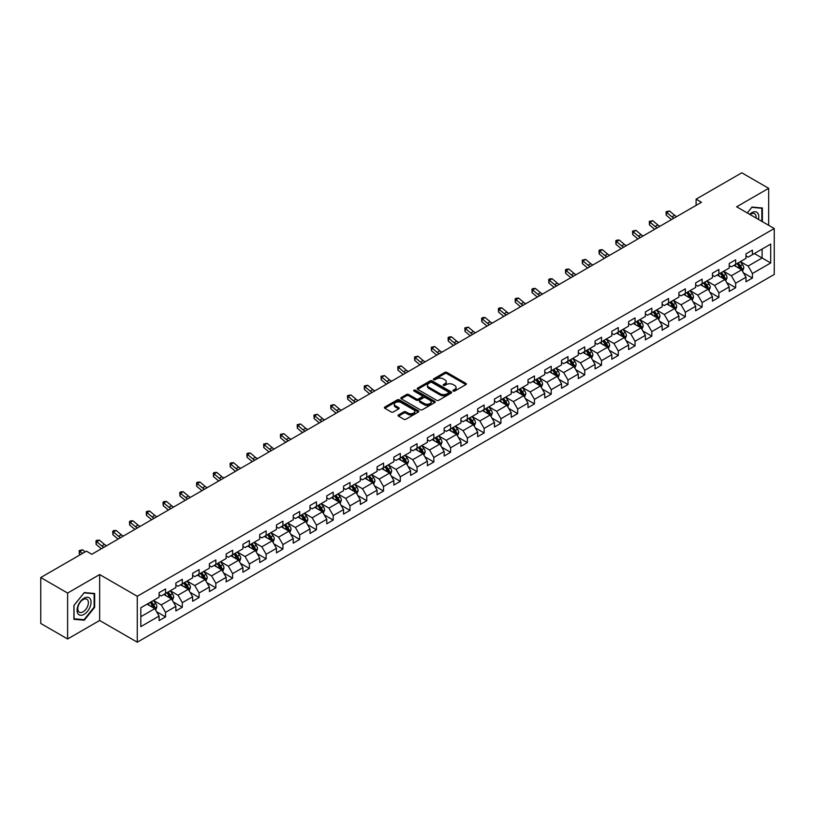 <?xml version="1.0" encoding="UTF-8"?>
<svg xmlns="http://www.w3.org/2000/svg" width="815" height="815" viewBox="0 0 815 815"><rect width="100%" height="100%" fill="white"/><g stroke="black" fill="none" stroke-linecap="round" stroke-linejoin="round"><path stroke-width="1.22" d="M453.211 391.068A1.049 0.601 0 0 0 454.689 391.068L465.905 384.599A1.487 0.866 0 0 0 466.333 383.987A1.487 0.866 0 0 0 465.905 383.386L446.905 372.414A1.487 0.866 0 0 0 444.796 372.414L433.59 378.894A1.049 0.601 0 0 0 435.067 379.739L436.514 378.904A4.778 2.761 0 0 1 443.268 378.904L444.847 379.821A4.778 2.761 0 0 1 446.253 381.766A4.778 2.761 0 0 1 444.847 383.712L443.401 384.558A1.049 0.601 0 0 0 444.878 385.403L446.325 384.568A4.778 2.761 0 0 1 453.079 384.568L454.668 385.485A4.778 2.761 0 0 1 456.064 387.431A4.778 2.761 0 0 1 454.668 389.387L453.211 390.222A1.049 0.601 0 0 0 453.211 391.068L453.211 390.222M398.484 414.937A1.487 0.866 0 0 0 398.046 415.548A1.487 0.866 0 0 0 398.484 416.149L403.812 419.226A1.487 0.866 0 0 0 405.921 419.226L418.37 412.044A1.487 0.866 0 0 0 418.808 411.432A1.487 0.866 0 0 0 418.37 410.821L399.381 399.859A1.487 0.866 0 0 0 397.272 399.859L384.823 407.052A1.487 0.866 0 0 0 384.385 407.653A1.487 0.866 0 0 0 384.823 408.264L391.251 411.983A1.487 0.866 0 0 0 393.36 411.983L398.688 408.906A1.487 0.866 0 0 0 399.126 408.295A1.487 0.866 0 0 0 398.688 407.683L395.499 405.839A3.994 2.302 0 0 1 394.328 404.22A3.994 2.302 0 0 1 396.793 402.09A3.994 2.302 0 0 1 401.143 402.59L413.643 409.802A3.994 2.302 0 0 1 414.815 411.432A3.994 2.302 0 0 1 412.349 413.562A3.994 2.302 0 0 1 407.999 413.062L405.921 411.86A1.487 0.866 0 0 0 403.812 411.86L398.484 414.937L398.484 416.149L403.812 413.103L403.812 411.86M99.654 574.555L67.625 593.055L40.75 577.54L40.75 623.465L67.625 638.98L99.654 620.48L137.277 642.2L137.277 596.274L99.654 574.555L99.654 620.48M768.657 225.297L768.657 188.316L736.628 206.806L774.25 228.526L137.277 596.274M768.657 188.316L741.793 172.8L696.102 199.176L696.102 205.38M40.75 577.54L86.431 551.164L91.81 554.271L701.481 202.273L696.102 199.176M436.626 400.287A1.487 0.866 0 0 0 438.735 400.287L451.184 393.095A1.487 0.866 0 0 0 451.622 392.484A1.487 0.866 0 0 0 451.184 391.883L432.195 380.911A1.487 0.866 0 0 0 430.076 380.911L417.626 388.103A1.487 0.866 0 0 0 417.199 388.714A1.487 0.866 0 0 0 417.626 389.326L436.626 400.287M414.407 391.302A1.049 0.601 0 0 1 415.467 391.445L434.752 402.579L422.323 409.762A1.487 0.866 0 0 1 420.214 409.762L401.224 398.79L406.553 395.744L406.553 394.501L401.224 397.577A1.487 0.866 0 0 0 400.786 398.189A1.487 0.866 0 0 0 401.224 398.79L401.224 397.577M406.553 395.744A1.487 0.866 0 0 1 408.661 395.744L408.661 394.501A1.487 0.866 0 0 0 406.553 394.501M408.661 394.501L416.363 398.943A1.487 0.866 0 0 0 418.472 398.943L422.007 396.905A1.487 0.866 0 0 0 422.445 396.294A1.487 0.866 0 0 0 422.007 395.683L413.989 391.057A1.049 0.601 0 0 1 415.467 390.202L434.772 401.347A1.487 0.866 0 0 1 435.21 401.958A1.487 0.866 0 0 1 434.772 402.569L434.772 401.347M137.277 642.2L774.25 274.451L774.25 228.526M156.572 611.698L165.547 616.884L165.547 612.35L175.867 606.391L175.867 610.924L182.316 607.206L182.316 602.672L192.635 596.712L192.635 601.246L199.084 597.517L199.084 592.994L209.404 587.034L209.404 591.568L215.853 587.839L215.853 583.306L226.163 577.356L226.163 581.879L232.621 578.161L232.621 573.628L242.931 567.668L242.931 572.201L249.38 568.483L249.38 563.949L259.7 557.99L259.7 562.523L266.148 558.795L266.148 554.271L276.468 548.312L276.468 552.835L282.917 549.116L282.917 544.583L293.237 538.623L293.237 543.157L299.686 539.438L299.686 534.905L310.006 528.945L310.006 533.479L316.454 529.75L316.454 525.227L326.774 519.267L326.774 523.8L333.223 520.072L333.223 515.538L343.543 509.589L343.543 514.112L349.992 510.394L349.992 505.86L360.312 499.901L360.312 504.434L366.76 500.716L366.76 496.182L377.08 490.223L377.08 494.756L383.529 491.027L383.529 486.504L393.849 480.544L393.849 485.068L400.297 481.349L400.297 476.816L410.617 470.856L410.617 475.389L417.066 471.671L417.066 467.138L427.386 461.178L427.386 465.711L433.835 461.983L433.835 457.46L444.155 451.5L444.155 456.033L450.603 452.305L450.603 447.771L460.923 441.822L460.923 446.345L467.372 442.627L467.372 438.093L477.692 432.133L477.692 436.667L484.141 432.948L484.141 428.415L494.461 422.455L494.461 426.989L500.909 423.26L500.909 418.737L511.229 412.777L511.229 417.3L517.678 413.582L517.678 409.048L527.998 403.099L527.998 407.622L534.446 403.904L534.446 399.37L544.766 393.411L544.766 397.944L551.215 394.216L551.215 389.692L561.535 383.733L561.535 388.266L567.984 384.537L567.984 380.004L578.304 374.054L578.304 378.578L584.752 374.859L584.752 370.326L595.062 364.366L595.062 368.9L601.521 365.181L601.521 360.648L611.831 354.688L611.831 359.221L618.29 355.493L618.29 350.97L628.599 345.01L628.599 349.543L635.048 345.815L635.048 341.281L645.368 335.332L645.368 339.855L651.817 336.137L651.817 331.603L662.137 325.643L662.137 330.177L668.585 326.448L668.585 321.925L678.905 315.965L678.905 320.499L685.354 316.77L685.354 312.237L695.674 306.287L695.674 310.81L702.123 307.092L702.123 302.559L712.442 296.599L712.442 301.132L718.891 297.414L718.891 292.88L729.211 286.921L729.211 291.454L735.66 287.726L735.66 283.202L745.98 277.243L745.98 281.776L752.428 278.047L752.428 273.514L770.705 262.97L770.705 244.103L762.107 249.064L762.107 257.998L770.705 262.97M165.547 616.884L159.098 620.602L159.098 616.079L140.822 626.623L140.822 607.756L159.098 597.212L159.098 592.678L165.547 588.96L165.547 593.483L175.867 587.534L175.867 583L182.316 579.271L182.316 583.805L192.635 577.845L192.635 573.322L199.084 569.593L199.084 574.127L209.404 568.167L209.404 563.634L215.853 559.915L215.853 564.449L226.163 558.489L226.163 553.956L232.621 550.237L232.621 554.76L242.931 548.801L242.931 544.277L249.38 540.549L249.38 545.082L259.7 539.123L259.7 534.589L266.148 530.871L266.148 535.404L276.468 529.444L276.468 524.911L282.917 521.192L282.917 525.716L293.237 519.766L293.237 515.233L299.686 511.504L299.686 516.038L310.006 510.078L310.006 505.555L316.454 501.826L316.454 506.36L326.774 500.4L326.774 495.866L333.223 492.148L333.223 496.681L343.543 490.722L343.543 486.188L349.992 482.47L349.992 486.993L360.312 481.033L360.312 476.51L366.76 472.781L366.76 477.315L377.08 471.355L377.08 466.832L383.529 463.103L383.529 467.637L393.849 461.677L393.849 457.144L400.297 453.425L400.297 457.949L410.617 451.999L410.617 447.466L417.066 443.737L417.066 448.27L427.386 442.311L427.386 437.787L433.835 434.059L433.835 438.592L444.155 432.633L444.155 428.099L450.603 424.381L450.603 428.914L460.923 422.954L460.923 418.421L467.372 414.703L467.372 419.226L477.692 413.276L477.692 408.743L484.141 405.014L484.141 409.548L494.461 403.588L494.461 399.065L500.909 395.336L500.909 399.87L511.229 393.91L511.229 389.376L517.678 385.658L517.678 390.181L527.998 384.232L527.998 379.698L534.446 375.97L534.446 380.503L544.766 374.543L544.766 370.02L551.215 366.292L551.215 370.825L561.535 364.865L561.535 360.332L567.984 356.613L567.984 361.147L578.304 355.187L578.304 350.654L584.752 346.935L584.752 351.459L595.062 345.509L595.062 340.976L601.521 337.247L601.521 341.78L611.831 335.821L611.831 331.298L618.29 327.569L618.29 332.102L628.599 326.143L628.599 321.609L635.048 317.891L635.048 322.414L645.368 316.464L645.368 311.931L651.817 308.202L651.817 312.736L662.137 306.776L662.137 302.253L668.585 298.524L668.585 303.058L678.905 297.098L678.905 292.565L685.354 288.846L685.354 293.38L695.674 287.42L695.674 282.887L702.123 279.168L702.123 283.691L712.442 277.742L712.442 273.208L718.891 269.48L718.891 274.013L729.211 268.054L729.211 263.53L735.66 259.802L735.66 264.335L745.98 258.375L745.98 253.842L752.428 250.124L752.428 254.647L770.705 244.103M163.825 594.481L171.568 598.943L161.248 604.903L153.505 600.441M159.098 594.726L161.248 595.969L165.547 593.483M161.248 604.903L165.547 612.35M171.568 598.943L175.867 606.391M180.594 584.803L188.336 589.265L178.016 595.225L170.274 590.753M175.867 585.048L178.016 586.291L182.316 583.805M178.016 595.225L182.316 602.672M188.336 589.265L192.635 596.712M197.362 575.115L205.095 579.587L194.785 585.547L187.042 581.075M192.635 575.37L194.785 576.613L199.084 574.127M194.785 585.547L199.084 592.994M205.095 579.587L209.404 587.034M214.131 565.437L221.863 569.909L211.554 575.859L203.811 571.397M209.404 565.681L211.554 566.924L215.853 564.449M211.554 575.859L215.853 583.306M221.863 569.909L226.163 577.356M230.9 555.759L238.632 560.221L228.312 566.181L220.58 561.718M226.163 556.003L228.312 557.246L232.621 554.76M228.312 566.181L232.621 573.628M238.632 560.221L242.931 567.668M247.668 546.07L255.401 550.543L245.081 556.502L237.348 552.03M242.931 546.325L245.081 547.568L249.38 545.082M245.081 556.502L249.38 563.949M255.401 550.543L259.7 557.99M264.437 536.392L272.169 540.865L261.849 546.824L254.117 542.352M259.7 536.647L261.849 537.88L266.148 535.404M261.849 546.824L266.148 554.271M272.169 540.865L276.468 548.312M281.206 526.714L288.938 531.176L278.618 537.136L270.886 532.674M276.468 526.959L278.618 528.202L282.917 525.716M278.618 537.136L282.917 544.583M288.938 531.176L293.237 538.623M297.974 517.036L305.707 521.498L295.387 527.458L287.654 522.986M293.237 517.28L295.387 518.523L299.686 516.038M295.387 527.458L299.686 534.905M305.707 521.498L310.006 528.945M314.733 507.348L322.475 511.82L312.155 517.78L304.423 513.307M310.006 507.602L312.155 508.845L316.454 506.36M312.155 517.78L316.454 525.227M322.475 511.82L326.774 519.267M331.501 497.67L339.244 502.142L328.924 508.091L321.191 503.629M326.774 497.914L328.924 499.157L333.223 496.681M328.924 508.091L333.223 515.538M339.244 502.142L343.543 509.589M348.27 487.991L356.012 492.454L345.692 498.413L337.95 493.951M343.543 488.236L345.692 489.479L349.992 486.993M345.692 498.413L349.992 505.86M356.012 492.454L360.312 499.901M365.038 478.303L372.781 482.775L362.461 488.735L354.719 484.263M360.312 478.558L362.461 479.801L366.76 477.315M362.461 488.735L366.76 496.182M372.781 482.775L377.08 490.223M381.807 468.625L389.55 473.097L379.23 479.057L371.487 474.585M377.08 468.88L379.23 470.112L383.529 467.637M379.23 479.057L383.529 486.504M389.55 473.097L393.849 480.544M398.576 458.947L406.318 463.419L395.998 469.369L388.256 464.907M393.849 459.191L395.998 460.434L400.297 457.949M395.998 469.369L400.297 476.816M406.318 463.419L410.617 470.856M415.344 449.269L423.087 453.731L412.767 459.691L405.024 455.218M410.617 449.513L412.767 450.756L417.066 448.27M412.767 459.691L417.066 467.138M423.087 453.731L427.386 461.178M432.113 439.58L439.856 444.053L429.536 450.012L421.793 445.54M427.386 439.835L429.536 441.078L433.835 438.592M429.536 450.012L433.835 457.46M439.856 444.053L444.155 451.5M448.882 429.902L456.624 434.375L446.304 440.324L438.562 435.862M444.155 430.147L446.304 431.39L450.603 428.914M446.304 440.324L450.603 447.771M456.624 434.375L460.923 441.822M465.65 420.224L473.393 424.686L463.073 430.646L455.33 426.184M460.923 420.469L463.073 421.712L467.372 419.226M463.073 430.646L467.372 438.093M473.393 424.686L477.692 432.133M482.419 410.536L490.161 415.008L479.841 420.968L472.099 416.496M477.692 410.791L479.841 412.033L484.141 409.548M479.841 420.968L484.141 428.415M490.161 415.008L494.461 422.455M499.188 400.858L506.93 405.33L496.61 411.29L488.868 406.817M494.461 401.112L496.61 402.345L500.909 399.87M496.61 411.29L500.909 418.737M506.93 405.33L511.229 412.777M515.956 391.18L523.699 395.652L513.379 401.601L505.636 397.139M511.229 391.424L513.379 392.667L517.678 390.181M513.379 401.601L517.678 409.048M523.699 395.652L527.998 403.099M532.725 381.502L540.467 385.964L530.147 391.923L522.405 387.451M527.998 381.746L530.147 382.989L534.446 380.503M530.147 391.923L534.446 399.37M540.467 385.964L544.766 393.411M549.493 371.813L557.236 376.286L546.916 382.245L539.173 377.773M544.766 372.068L546.916 373.311L551.215 370.825M546.916 382.245L551.215 389.692M557.236 376.286L561.535 383.733M566.262 362.135L573.994 366.607L563.685 372.557L555.942 368.095M561.535 362.38L563.685 363.622L567.984 361.147M563.685 372.557L567.984 380.004M573.994 366.607L578.304 374.054M583.031 352.457L590.763 356.919L580.453 362.879L572.711 358.417M578.304 352.701L580.453 353.944L584.752 351.459M580.453 362.879L584.752 370.326M590.763 356.919L595.062 364.366M599.799 342.769L607.532 347.241L597.222 353.201L589.479 348.728M595.062 343.023L597.222 344.266L601.521 341.78M597.222 353.201L601.521 360.648M607.532 347.241L611.831 354.688M616.568 333.091L624.3 337.563L613.98 343.522L606.248 339.05M611.831 333.345L613.98 334.578L618.29 332.102M613.98 343.522L618.29 350.97M624.3 337.563L628.599 345.01M633.337 323.412L641.069 327.885L630.749 333.834L623.017 329.372M628.599 323.657L630.749 324.9L635.048 322.414M630.749 333.834L635.048 341.281M641.069 327.885L645.368 335.332M650.105 313.734L657.837 318.196L647.518 324.156L639.785 319.684M645.368 313.979L647.518 315.222L651.817 312.736M647.518 324.156L651.817 331.603M657.837 318.196L662.137 325.643M666.874 304.046L674.606 308.518L664.286 314.478L656.554 310.006M662.137 304.301L664.286 305.544L668.585 303.058M664.286 314.478L668.585 321.925M674.606 308.518L678.905 315.965M683.632 294.368L691.375 298.84L681.055 304.79L673.322 300.328M678.905 294.612L681.055 295.855L685.354 293.38M681.055 304.79L685.354 312.237M691.375 298.84L695.674 306.287M700.401 284.69L708.143 289.152L697.823 295.112L690.091 290.649M695.674 284.934L697.823 286.177L702.123 283.691M697.823 295.112L702.123 302.559M708.143 289.152L712.442 296.599M717.169 275.012L724.912 279.474L714.592 285.433L706.86 280.961M712.442 275.256L714.592 276.499L718.891 274.013M714.592 285.433L718.891 292.88M724.912 279.474L729.211 286.921M733.938 265.323L741.681 269.796L731.361 275.755L723.618 271.283M729.211 265.578L731.361 266.811L735.66 264.335M731.361 275.755L735.66 283.202M741.681 269.796L745.98 277.243M754.364 253.536L762.107 257.998L748.129 266.067L740.387 261.605M745.98 255.89L748.129 257.132L752.428 254.647M748.129 266.067L752.428 273.514M67.625 593.055L67.625 638.98M140.822 616.7L154.799 608.632L147.057 604.159M154.799 608.632L159.098 616.079M743.453 272.862L752.428 278.047M726.685 282.55L735.66 287.726M709.916 292.228L718.891 297.414M693.147 301.907L702.123 307.092M676.379 311.595L685.354 316.77M659.61 321.273L668.585 326.448M642.841 330.951L651.817 336.137M626.073 340.629L635.048 345.815M609.314 350.318L618.29 355.493M592.546 359.996L601.521 365.181M575.777 369.674L584.752 374.859M559.009 379.362L567.984 384.537M542.24 389.04L551.215 394.216M525.471 398.718L534.446 403.904M508.703 408.397L517.678 413.582M491.934 418.085L500.909 423.26M475.165 427.763L484.141 432.948M458.397 437.441L467.372 442.627M441.628 447.119L450.603 452.305M424.86 456.808L433.835 461.983M408.091 466.486L417.066 471.671M391.322 476.164L400.297 481.349M374.554 485.852L383.529 491.027M357.785 495.53L366.76 500.716M341.016 505.208L349.992 510.394M324.248 514.886L333.223 520.072M307.479 524.575L316.454 529.75M290.711 534.253L299.686 539.438M273.942 543.931L282.917 549.116M257.173 553.619L266.148 558.795M240.405 563.297L249.38 568.483M223.646 572.976L232.621 578.161M206.878 582.654L215.853 587.839M190.109 592.342L199.084 597.517M173.34 602.02L182.316 607.206M762.371 221.67L762.371 207.988L752 207.061L747.274 212.949M73.91 619.298L84.281 620.225L94.652 607.318L94.652 593.493L84.281 592.566L73.91 605.474L73.91 619.298M94.122 607.012L94.652 607.318M83.191 619.594L84.281 620.225M453.629 391.22L454.668 390.619A4.778 2.761 0 0 0 456.064 388.673L456.064 387.431M446.253 381.766L446.253 383.009A4.778 2.761 0 0 1 444.847 384.955L443.818 385.556M465.885 384.609L446.905 373.657A1.487 0.866 0 0 0 444.796 373.657L434.008 379.892M451.164 393.105L432.195 382.154A1.487 0.866 0 0 0 430.076 382.154L417.647 389.336L417.626 388.103M448.545 392.912A1.049 0.601 0 0 0 448.545 392.066L431.879 382.439A1.049 0.601 0 0 0 430.402 382.439L428.863 383.325A4.778 2.761 0 0 0 427.468 385.271A4.778 2.761 0 0 0 428.863 387.217L440.263 393.798A4.778 2.761 0 0 0 447.017 393.798L448.545 392.912L448.545 394.154A1.049 0.601 0 0 0 448.851 393.727L448.851 392.484M427.468 385.271L427.468 386.514A4.778 2.761 0 0 0 428.863 388.46L428.863 387.217M448.545 394.154L447.017 395.041A4.778 2.761 0 0 1 440.263 395.041L428.863 388.46M408.661 395.744L416.363 400.185A1.487 0.866 0 0 0 418.472 400.185L422.007 398.148A1.487 0.866 0 0 0 422.445 397.537L422.445 396.294M424.36 403.557A3.994 2.302 0 0 0 428.71 404.057A3.994 2.302 0 0 0 431.166 401.927A3.994 2.302 0 0 0 430.004 400.297L425.593 397.761A1.487 0.866 0 0 0 423.484 397.761L419.949 399.798A1.487 0.866 0 0 0 419.511 400.41A1.487 0.866 0 0 0 419.949 401.021L424.36 403.557L424.36 404.8A3.994 2.302 0 0 0 428.71 405.299A3.994 2.302 0 0 0 431.166 403.17L431.166 401.927M419.511 400.41L419.511 401.652A1.487 0.866 0 0 0 419.949 402.253L419.949 401.021M424.36 404.8L419.949 402.253M414.815 411.432L414.815 412.675A3.994 2.302 0 0 1 412.349 414.804A3.994 2.302 0 0 1 407.999 414.305L405.921 413.103A1.487 0.866 0 0 0 403.812 413.103M394.328 404.22L394.328 405.452A3.994 2.302 0 0 0 395.499 407.082L395.499 405.839M398.688 407.683L398.688 408.906L395.499 407.082M418.37 410.821L418.37 412.044L399.381 401.102A1.487 0.866 0 0 0 397.272 401.102L384.833 408.274L384.823 407.052M742.526 271.263L743.81 268.043A4.024 2.323 -120 0 0 742.526 264.61L740.305 261.656M736.434 266.77L734.926 264.753M736.974 263.571L739.195 266.536A4.024 2.323 60 0 1 740.346 268.96L741.63 268.216A4.024 2.323 -120 0 0 740.478 265.792L738.258 262.827M737.249 263.418L739.714 266.699A2.048 1.182 60 0 1 740.091 267.32L741.63 268.216M674.036 218.114A7.6 4.391 60 0 1 671.937 216.841L666.823 212.532L666.222 215.211L671.346 219.52A11.4 6.581 -120 0 0 671.458 219.612M676.725 216.566A7.6 4.391 60 0 1 674.626 215.292L669.502 210.983L666.823 212.532L666.079 211.727L669.502 210.983M666.222 215.211L666.079 211.727M761.169 207.886L761.831 208.263L761.831 221.354M747.294 212.959L751.787 207.367L761.831 208.263M758.439 219.398A9.882 5.705 120 0 0 756.727 212.216A9.882 5.705 120 0 0 749.647 214.325M756.045 218.013A7.478 4.32 120 0 0 754.547 213.724A7.478 4.32 120 0 0 750.075 214.569M84.067 614.337A9.882 5.705 120 0 0 91.056 602.234A9.882 5.705 120 0 0 84.067 598.2A9.882 5.705 120 0 0 77.079 610.303A9.882 5.705 120 0 0 84.067 614.337M83.089 611.81A7.478 4.32 120 0 0 87.979 605.219A7.478 4.32 120 0 0 86.828 599.229A7.478 4.32 120 0 0 83.089 599.596A7.478 4.32 120 0 0 78.199 606.187A7.478 4.32 120 0 0 79.35 612.187A7.478 4.32 120 0 0 83.089 611.81M74.022 605.372L84.067 592.872L94.122 593.768L94.122 607.165L84.067 619.675L74.022 618.779L73.992 605.362M93.45 593.381L94.122 593.768M725.758 280.941L727.041 277.721A4.024 2.323 -120 0 0 725.758 274.298L723.537 271.334M719.665 276.448L718.158 274.431M720.205 273.259L722.426 276.214A4.024 2.323 60 0 1 723.577 278.638L724.861 277.895A4.024 2.323 -120 0 0 723.71 275.47L721.499 272.516M720.48 273.096L722.946 276.377A2.048 1.182 60 0 1 723.323 277.008L724.861 277.895M708.989 290.629L710.273 287.41A4.024 2.323 -120 0 0 708.989 283.977L706.768 281.012M702.897 286.126L701.389 284.119M703.437 282.937L705.658 285.902A4.024 2.323 60 0 1 706.809 288.327L708.103 287.573A4.024 2.323 -120 0 0 706.941 285.158L704.731 282.194M703.722 282.774L706.177 286.065A2.048 1.182 60 0 1 706.554 286.686L708.103 287.573M657.267 227.803A7.6 4.391 60 0 1 655.178 226.519L650.054 222.21L649.453 224.899L654.577 229.198A11.4 6.581 -120 0 0 654.69 229.29M659.956 226.244A7.6 4.391 60 0 1 657.858 224.971L652.734 220.661L650.054 222.21L649.311 221.405L652.734 220.661M649.453 224.899L649.311 221.405M640.509 237.481A7.6 4.391 60 0 1 638.41 236.197L633.286 231.898L632.684 234.577L637.809 238.887A11.4 6.581 -120 0 0 637.921 238.968M643.188 235.932A7.6 4.391 60 0 1 641.089 234.649L635.965 230.339L633.286 231.898L632.542 231.093L635.965 230.339M632.684 234.577L632.542 231.093M692.23 300.307L693.504 297.088A4.024 2.323 -120 0 0 692.22 293.655L689.999 290.69M686.128 295.814L684.631 293.797M686.668 292.616L688.889 295.58A4.024 2.323 60 0 1 690.04 298.005L691.334 297.261A4.024 2.323 -120 0 0 690.173 294.836L687.962 291.872M686.953 292.453L689.409 295.743A2.048 1.182 60 0 1 689.785 296.365L691.334 297.261M675.462 309.985L676.735 306.766A4.024 2.323 -120 0 0 675.452 303.333L673.231 300.378M669.37 305.493L667.862 303.475M669.899 302.304L672.12 305.258A4.024 2.323 60 0 1 673.272 307.683L674.565 306.939A4.024 2.323 -120 0 0 673.404 304.515L671.193 301.55M670.185 302.141L672.64 305.421A2.048 1.182 60 0 1 673.017 306.043L674.565 306.939M658.693 319.674L659.967 316.444A4.024 2.323 -120 0 0 658.683 313.021L656.462 310.057M652.601 315.171L651.093 313.164M653.131 311.982L655.352 314.947A4.024 2.323 60 0 1 656.503 317.361L657.797 316.617A4.024 2.323 -120 0 0 656.635 314.193L654.425 311.238M653.416 311.819L655.871 315.099A2.048 1.182 60 0 1 656.248 315.731L657.797 316.617M623.74 247.159A7.6 4.391 60 0 1 621.641 245.886L616.517 241.576L615.916 244.256L621.04 248.565A11.4 6.581 -120 0 0 621.152 248.657M626.419 245.61A7.6 4.391 60 0 1 624.321 244.327L619.206 240.028L616.517 241.576L615.783 240.771L616.853 240.15L619.206 240.028M615.916 244.256L615.783 240.771M606.971 256.837A7.6 4.391 60 0 1 604.873 255.564L599.748 251.254L599.147 253.934L604.272 258.243A11.4 6.581 -120 0 0 604.384 258.335M609.651 255.289A7.6 4.391 60 0 1 607.552 254.015L602.438 249.706L599.748 251.254L599.015 250.45L600.084 249.828L602.438 249.706M599.147 253.934L599.015 250.45M590.203 266.525A7.6 4.391 60 0 1 588.104 265.242L582.98 260.943L582.379 263.622L587.503 267.921A11.4 6.581 -120 0 0 587.615 268.013M592.882 264.967A7.6 4.391 60 0 1 590.783 263.693L585.669 259.384L582.98 260.943L582.246 260.128L585.669 259.384M582.379 263.622L582.246 260.128M641.925 329.352L643.198 326.132A4.024 2.323 -120 0 0 641.914 322.699L639.693 319.735M635.832 324.849L634.325 322.842M636.362 321.66L638.583 324.625A4.024 2.323 60 0 1 639.734 327.049L641.028 326.306A4.024 2.323 -120 0 0 639.877 323.881L637.656 320.916M636.647 321.497L639.103 324.788A2.048 1.182 60 0 1 639.48 325.409L641.028 326.306M573.434 276.204A7.6 4.391 60 0 1 571.335 274.93L566.211 270.621L565.61 273.3L570.734 277.609A11.4 6.581 -120 0 0 570.846 277.701M576.113 274.655A7.6 4.391 60 0 1 574.015 273.371L568.901 269.072L566.211 270.621L565.478 269.816L566.547 269.195L568.901 269.072M565.61 273.3L565.478 269.816M625.156 339.03L626.429 335.811A4.024 2.323 -120 0 0 625.146 332.377L622.925 329.423M619.064 334.537L617.556 332.52M619.594 331.338L621.814 334.303A4.024 2.323 60 0 1 622.966 336.727L624.259 335.984A4.024 2.323 -120 0 0 623.108 333.559L620.887 330.595M619.879 331.185L622.334 334.466A2.048 1.182 60 0 1 622.711 335.087L624.259 335.984M556.665 285.882A7.6 4.391 60 0 1 554.567 284.608L549.442 280.299L548.841 282.978L553.966 287.288A11.4 6.581 -120 0 0 554.078 287.379M559.355 284.333A7.6 4.391 60 0 1 557.256 283.06L552.132 278.75L549.442 280.299L548.709 279.494L549.779 278.873L552.132 278.75M548.841 282.978L548.709 279.494M608.387 348.708L609.661 345.489A4.024 2.323 -120 0 0 608.377 342.066L606.156 339.101M602.295 344.215L600.787 342.198M602.825 341.027L605.046 343.981A4.024 2.323 60 0 1 606.197 346.406L607.491 345.662A4.024 2.323 -120 0 0 606.34 343.237L604.119 340.283M603.11 340.864L605.565 344.144A2.048 1.182 60 0 1 605.942 344.776L607.491 345.662M539.897 295.57A7.6 4.391 60 0 1 537.798 294.286L532.674 289.977L532.073 292.666L537.197 296.966A11.4 6.581 -120 0 0 537.309 297.057M542.586 294.011A7.6 4.391 60 0 1 540.488 292.738L535.363 288.429L532.674 289.977L531.94 289.172L533.01 288.551L535.363 288.429M532.073 292.666L531.94 289.172M591.619 358.396L592.892 355.177A4.024 2.323 -120 0 0 591.609 351.744L589.388 348.779M585.527 353.893L584.019 351.886M586.056 350.705L588.277 353.669A4.024 2.323 60 0 1 589.428 356.094L590.722 355.34A4.024 2.323 -120 0 0 589.571 352.926L587.35 349.961M586.342 350.542L588.797 353.832A2.048 1.182 60 0 1 589.174 354.454L590.722 355.34M523.128 305.248A7.6 4.391 60 0 1 521.029 303.964L515.905 299.665L515.304 302.345L520.428 306.654A11.4 6.581 -120 0 0 520.54 306.735M525.818 303.7A7.6 4.391 60 0 1 523.719 302.416L518.595 298.107L515.905 299.665L515.172 298.861L516.241 298.239L518.595 298.107M515.304 302.345L515.172 298.861M574.85 368.074L576.124 364.855A4.024 2.323 -120 0 0 574.84 361.422L572.619 358.457M568.758 363.582L567.25 361.565M569.288 360.383L571.509 363.347A4.024 2.323 60 0 1 572.66 365.772L573.954 365.028A4.024 2.323 -120 0 0 572.802 362.604L570.582 359.639M569.573 360.22L572.028 363.51A2.048 1.182 60 0 1 572.405 364.132L573.954 365.028M506.36 314.926A7.6 4.391 60 0 1 504.261 313.653L499.137 309.343L498.536 312.023L503.66 316.332A11.4 6.581 -120 0 0 503.772 316.424M509.049 313.378A7.6 4.391 60 0 1 506.95 312.094L501.826 307.795L499.137 309.343L498.403 308.539L499.473 307.917L501.826 307.795M498.536 312.023L498.403 308.539M558.081 377.753L559.355 374.533A4.024 2.323 -120 0 0 558.071 371.1L555.85 368.146M551.989 373.26L550.482 371.243M552.519 370.071L554.74 373.026A4.024 2.323 60 0 1 555.891 375.45L557.185 374.706A4.024 2.323 -120 0 0 556.034 372.282L553.813 369.317M552.804 369.908L555.27 373.189A2.048 1.182 60 0 1 555.636 373.81L557.185 374.706M489.591 324.604A7.6 4.391 60 0 1 487.492 323.331L482.368 319.022L481.767 321.701L486.891 326.01A11.4 6.581 -120 0 0 487.003 326.102M492.28 323.056A7.6 4.391 60 0 1 490.182 321.782L485.057 317.473L482.368 319.022L481.634 318.217L482.704 317.595L485.057 317.473M481.767 321.701L481.634 318.217M541.313 387.441L542.586 384.211A4.024 2.323 -120 0 0 541.303 380.788L539.082 377.824M535.221 382.938L533.713 380.931M535.75 379.749L537.971 382.714A4.024 2.323 60 0 1 539.123 385.128L540.416 384.385A4.024 2.323 -120 0 0 539.265 381.96L537.044 379.006M536.036 379.586L538.501 382.867A2.048 1.182 60 0 1 538.868 383.498L540.416 384.385M472.822 334.293A7.6 4.391 60 0 1 470.724 333.009L465.599 328.71L465.008 331.389L470.123 335.688A11.4 6.581 -120 0 0 470.235 335.78M475.512 332.734A7.6 4.391 60 0 1 473.413 331.461L468.289 327.151L465.599 328.71L464.866 327.895L468.289 327.151M465.008 331.389L464.866 327.895M524.544 397.119L525.818 393.9A4.024 2.323 -120 0 0 524.534 390.466L522.323 387.502M518.452 392.616L516.944 390.609M518.982 389.427L521.203 392.392A4.024 2.323 60 0 1 522.354 394.817L523.648 394.073A4.024 2.323 -120 0 0 522.496 391.648L520.276 388.684M519.267 389.264L521.732 392.555A2.048 1.182 60 0 1 522.099 393.176L523.648 394.073M456.054 343.971A7.6 4.391 60 0 1 453.955 342.697L448.831 338.388L448.24 341.067L453.354 345.377A11.4 6.581 -120 0 0 453.466 345.468M458.743 342.422A7.6 4.391 60 0 1 456.645 341.139L451.52 336.839L448.831 338.388L448.097 337.583L449.167 336.962L451.52 336.839M448.24 341.067L448.097 337.583M507.776 406.797L509.059 403.578A4.024 2.323 -120 0 0 507.765 400.145L505.555 397.19M501.683 402.304L500.176 400.287M502.223 399.106L504.434 402.07A4.024 2.323 60 0 1 505.585 404.495L506.879 403.751A4.024 2.323 -120 0 0 505.728 401.326L503.507 398.362M502.498 398.953L504.964 402.233A2.048 1.182 60 0 1 505.331 402.855L506.879 403.751M439.285 353.649A7.6 4.391 60 0 1 437.186 352.375L432.062 348.066L431.471 350.745L436.585 355.055A11.4 6.581 -120 0 0 436.697 355.146M441.974 352.1A7.6 4.391 60 0 1 439.876 350.827L434.752 346.518L432.062 348.066L431.329 347.261L434.752 346.518M431.471 350.745L431.329 347.261M491.007 416.475L492.291 413.256A4.024 2.323 -120 0 0 490.997 409.833L488.786 406.868M484.915 411.983L483.407 409.965M485.455 408.794L487.665 411.748A4.024 2.323 60 0 1 488.817 414.173L490.11 413.429A4.024 2.323 -120 0 0 488.959 411.005L486.738 408.05M485.73 408.631L488.195 411.911A2.048 1.182 60 0 1 488.562 412.533L490.11 413.429M422.516 363.337A7.6 4.391 60 0 1 420.418 362.054L415.293 357.744L414.703 360.434L419.827 364.733A11.4 6.581 -120 0 0 419.929 364.825M425.206 361.779A7.6 4.391 60 0 1 423.107 360.505L417.983 356.196L415.293 357.744L414.56 356.939L417.983 356.196M414.703 360.434L414.56 356.939M474.238 426.163L475.522 422.944A4.024 2.323 -120 0 0 474.228 419.511L472.017 416.547M468.146 421.661L466.638 419.654M468.686 418.472L470.897 421.437A4.024 2.323 60 0 1 472.058 423.861L473.342 423.107A4.024 2.323 -120 0 0 472.191 420.693L469.97 417.728M468.961 418.309L471.427 421.599A2.048 1.182 60 0 1 471.793 422.221L473.342 423.107M405.748 373.015A7.6 4.391 60 0 1 403.649 371.732L398.525 367.433L397.934 370.112L403.058 374.411A11.4 6.581 -120 0 0 403.16 374.503M408.437 371.467A7.6 4.391 60 0 1 406.339 370.183L401.214 365.874L398.525 367.433L397.791 366.628L401.214 365.874M397.934 370.112L397.791 366.628M457.47 435.842L458.753 432.622A4.024 2.323 -120 0 0 457.46 429.189L455.249 426.225M451.378 431.339L449.87 429.332M451.918 428.15L454.128 431.115A4.024 2.323 60 0 1 455.29 433.539L456.573 432.796A4.024 2.323 -120 0 0 455.422 430.371L453.201 427.406M452.193 427.987L454.658 431.278A2.048 1.182 60 0 1 455.025 431.899L456.573 432.796M388.979 382.693A7.6 4.391 60 0 1 386.88 381.42L381.756 377.111L381.165 379.79L386.29 384.099A11.4 6.581 -120 0 0 386.392 384.191M391.669 381.145A7.6 4.391 60 0 1 389.57 379.861L384.446 375.562L381.756 377.111L381.023 376.306L384.446 375.562M381.165 379.79L381.023 376.306M440.701 445.52L441.985 442.301A4.024 2.323 -120 0 0 440.701 438.867L438.48 435.913M434.609 441.027L433.101 439.01M435.149 437.838L437.36 440.793A4.024 2.323 60 0 1 438.521 443.217L439.805 442.474A4.024 2.323 -120 0 0 438.653 440.049L436.433 437.085M435.424 437.675L437.889 440.956A2.048 1.182 60 0 1 438.256 441.577L439.805 442.474M372.211 392.372A7.6 4.391 60 0 1 370.112 391.098L364.988 386.789L364.397 389.468L369.521 393.777A11.4 6.581 -120 0 0 369.623 393.869M374.9 390.823A7.6 4.391 60 0 1 372.801 389.55L367.677 385.24L364.988 386.789L364.254 385.984L367.677 385.24M364.397 389.468L364.254 385.984M423.932 455.208L425.216 451.979A4.024 2.323 -120 0 0 423.932 448.556L421.712 445.591M417.84 450.705L416.333 448.698M418.38 447.517L420.591 450.481A4.024 2.323 60 0 1 421.752 452.896L423.036 452.152A4.024 2.323 -120 0 0 421.885 449.727L419.664 446.773M418.655 447.353L421.121 450.634A2.048 1.182 60 0 1 421.487 451.265L423.036 452.152M355.442 402.06A7.6 4.391 60 0 1 353.343 400.776L348.219 396.477L347.628 399.156L352.752 403.456A11.4 6.581 -120 0 0 352.854 403.547M358.131 400.501A7.6 4.391 60 0 1 356.033 399.228L350.908 394.918L348.219 396.477L347.485 395.662L350.908 394.918M347.628 399.156L347.485 395.662M407.164 464.886L408.447 461.667A4.024 2.323 -120 0 0 407.164 458.234L404.943 455.269M401.072 460.383L399.564 458.376M401.612 457.195L403.832 460.159A4.024 2.323 60 0 1 404.984 462.584L406.267 461.84A4.024 2.323 -120 0 0 405.116 459.416L402.895 456.451M401.887 457.032L404.352 460.322A2.048 1.182 60 0 1 404.729 460.944L406.267 461.84M338.673 411.738A7.6 4.391 60 0 1 336.575 410.454L331.45 406.155L330.859 408.835L335.984 413.144A11.4 6.581 -120 0 0 336.086 413.236M341.363 410.19A7.6 4.391 60 0 1 339.264 408.906L334.14 404.607L331.45 406.155L330.717 405.35L334.14 404.607M330.859 408.835L330.717 405.35M390.395 474.564L391.679 471.345A4.024 2.323 -120 0 0 390.395 467.912L388.174 464.957M384.303 470.072L382.795 468.055M384.843 466.873L387.064 469.837A4.024 2.323 60 0 1 388.215 472.262L389.499 471.518A4.024 2.323 -120 0 0 388.348 469.094L386.127 466.129M385.118 466.72L387.583 470A2.048 1.182 60 0 1 387.96 470.622L389.499 471.518M321.905 421.416A7.6 4.391 60 0 1 319.806 420.143L314.692 415.833L314.091 418.513L319.215 422.822A11.4 6.581 -120 0 0 319.317 422.914M324.594 419.868A7.6 4.391 60 0 1 322.495 418.584L317.371 414.285L314.692 415.833L313.948 415.029L317.371 414.285M314.091 418.513L313.948 415.029M373.627 484.242L374.91 481.023A4.024 2.323 -120 0 0 373.627 477.6L371.406 474.636M367.534 479.75L366.027 477.733M368.074 476.561L370.295 479.515A4.024 2.323 60 0 1 371.446 481.94L372.73 481.196A4.024 2.323 -120 0 0 371.579 478.772L369.358 475.817M368.349 476.398L370.815 479.678A2.048 1.182 60 0 1 371.192 480.3L372.73 481.196M305.136 431.104A7.6 4.391 60 0 1 303.037 429.821L297.923 425.512L297.322 428.201L302.447 432.5A11.4 6.581 -120 0 0 302.559 432.592M307.826 429.546A7.6 4.391 60 0 1 305.727 428.272L300.603 423.963L297.923 425.512L297.18 424.707L300.603 423.963M297.322 428.201L297.18 424.707M356.858 493.931L358.142 490.712A4.024 2.323 -120 0 0 356.858 487.278L354.637 484.314M350.766 489.428L349.258 487.421M351.306 486.239L353.527 489.204A4.024 2.323 60 0 1 354.678 491.628L355.961 490.875A4.024 2.323 -120 0 0 354.81 488.46L352.6 485.496M351.581 486.076L354.046 489.367A2.048 1.182 60 0 1 354.423 489.988L355.961 490.875M288.367 440.783A7.6 4.391 60 0 1 286.269 439.499L281.155 435.2L280.554 437.879L285.678 442.178A11.4 6.581 -120 0 0 285.79 442.27M291.057 439.234A7.6 4.391 60 0 1 288.958 437.95L283.834 433.641L281.155 435.2L280.411 434.395L283.834 433.641M280.554 437.879L280.411 434.395M340.089 503.609L341.373 500.39A4.024 2.323 -120 0 0 340.089 496.956L337.868 493.992M333.997 499.106L332.489 497.099M334.537 495.917L336.758 498.882A4.024 2.323 60 0 1 337.909 501.307L339.203 500.563A4.024 2.323 -120 0 0 338.042 498.138L335.831 495.174M334.812 495.754L337.278 499.045A2.048 1.182 60 0 1 337.654 499.666L339.203 500.563M271.599 450.461A7.6 4.391 60 0 1 269.51 449.187L264.386 444.878L263.785 447.557L268.909 451.867A11.4 6.581 -120 0 0 269.021 451.958M274.288 448.912A7.6 4.391 60 0 1 272.19 447.629L267.065 443.329L264.386 444.878L263.642 444.073L267.065 443.329M263.785 447.557L263.642 444.073M323.331 513.287L324.604 510.068A4.024 2.323 -120 0 0 323.321 506.635L321.1 503.68M317.229 508.794L315.731 506.777M317.769 505.606L319.989 508.56A4.024 2.323 60 0 1 321.141 510.985L322.434 510.241A4.024 2.323 -120 0 0 321.273 507.816L319.062 504.852M318.054 505.443L320.509 508.723A2.048 1.182 60 0 1 320.886 509.344L322.434 510.241M254.84 460.139A7.6 4.391 60 0 1 252.742 458.865L247.617 454.556L247.016 457.235L252.141 461.545A11.4 6.581 -120 0 0 252.253 461.636M257.52 458.59A7.6 4.391 60 0 1 255.421 457.317L250.297 453.008L247.617 454.556L246.884 453.751L247.954 453.13L250.297 453.008M247.016 457.235L246.884 453.751M306.562 522.975L307.836 519.746A4.024 2.323 -120 0 0 306.552 516.323L304.331 513.358M300.46 518.472L298.962 516.466M301 515.284L303.221 518.248A4.024 2.323 60 0 1 304.372 520.663L305.666 519.919A4.024 2.323 -120 0 0 304.504 517.494L302.294 514.54M301.285 515.121L303.74 518.401A2.048 1.182 60 0 1 304.117 519.033L305.666 519.919M238.072 469.827A7.6 4.391 60 0 1 235.973 468.544L230.849 464.244L230.248 466.924L235.372 471.223A11.4 6.581 -120 0 0 235.484 471.315M240.751 468.268A7.6 4.391 60 0 1 238.652 466.995L233.538 462.686L230.849 464.244L230.115 463.429L231.185 462.808L233.538 462.686M230.248 466.924L230.115 463.429M289.794 532.653L291.067 529.434A4.024 2.323 -120 0 0 289.783 526.001L287.563 523.036M283.702 528.151L282.194 526.144M284.231 524.962L286.452 527.926A4.024 2.323 60 0 1 287.603 530.351L288.897 529.607A4.024 2.323 -120 0 0 287.736 527.183L285.525 524.218M284.517 524.799L286.972 528.089A2.048 1.182 60 0 1 287.349 528.711L288.897 529.607M221.303 479.505A7.6 4.391 60 0 1 219.204 478.222L214.08 473.923L213.479 476.602L218.603 480.911A11.4 6.581 -120 0 0 218.715 481.003M223.982 477.957A7.6 4.391 60 0 1 221.884 476.673L216.77 472.374L214.08 473.923L213.347 473.118L214.416 472.496L216.77 472.374M213.479 476.602L213.347 473.118M273.025 542.332L274.298 539.112A4.024 2.323 -120 0 0 273.015 535.679L270.794 532.725M266.933 537.839L265.425 535.822M267.463 534.64L269.684 537.605A4.024 2.323 60 0 1 270.835 540.029L272.129 539.286A4.024 2.323 -120 0 0 270.977 536.861L268.756 533.896M267.748 534.477L270.203 537.768A2.048 1.182 60 0 1 270.58 538.389L272.129 539.286M204.534 489.183A7.6 4.391 60 0 1 202.436 487.91L197.312 483.601L196.71 486.28L201.835 490.589A11.4 6.581 -120 0 0 201.947 490.681M207.214 487.635A7.6 4.391 60 0 1 205.115 486.351L200.001 482.052L197.312 483.601L196.578 482.796L197.648 482.174L200.001 482.052M196.71 486.28L196.578 482.796M256.256 552.01L257.53 548.79A4.024 2.323 -120 0 0 256.246 545.367L254.025 542.403M250.164 547.517L248.657 545.5M250.694 544.328L252.915 547.283A4.024 2.323 60 0 1 254.066 549.707L255.36 548.964A4.024 2.323 -120 0 0 254.209 546.539L251.988 543.585M250.979 544.165L253.434 547.446A2.048 1.182 60 0 1 253.811 548.067L255.36 548.964M187.766 498.872A7.6 4.391 60 0 1 185.667 497.588L180.543 493.279L179.942 495.968L185.066 500.267A11.4 6.581 -120 0 0 185.178 500.359M190.445 497.313A7.6 4.391 60 0 1 188.357 496.04L183.232 491.73L180.543 493.279L179.809 492.474L180.879 491.853L183.232 491.73M179.942 495.968L179.809 492.474M239.488 561.698L240.761 558.479A4.024 2.323 -120 0 0 239.478 555.046L237.257 552.081M233.396 557.195L231.888 555.188M233.925 554.006L236.146 556.971A4.024 2.323 60 0 1 237.297 559.385L238.591 558.642A4.024 2.323 -120 0 0 237.44 556.227L235.219 553.263M234.211 553.843L236.666 557.134A2.048 1.182 60 0 1 237.043 557.755L238.591 558.642M170.997 508.55A7.6 4.391 60 0 1 168.899 507.266L163.774 502.967L163.173 505.646L168.297 509.946A11.4 6.581 -120 0 0 168.41 510.037M173.687 507.001A7.6 4.391 60 0 1 171.588 505.718L166.464 501.408L163.774 502.967L163.041 502.162L164.11 501.541L166.464 501.408M163.173 505.646L163.041 502.162M222.719 571.376L223.993 568.157A4.024 2.323 -120 0 0 222.709 564.724L220.488 561.759M216.627 566.873L215.119 564.866M217.157 563.685L219.378 566.649A4.024 2.323 60 0 1 220.529 569.074L221.823 568.33A4.024 2.323 -120 0 0 220.671 565.905L218.451 562.941M217.442 563.522L219.897 566.812A2.048 1.182 60 0 1 220.274 567.434L221.823 568.33M154.229 518.228A7.6 4.391 60 0 1 152.13 516.955L147.006 512.645L146.405 515.324L151.529 519.634A11.4 6.581 -120 0 0 151.641 519.726M156.918 516.679A7.6 4.391 60 0 1 154.819 515.396L149.695 511.097L147.006 512.645L146.272 511.84L147.342 511.219L149.695 511.097M146.405 515.324L146.272 511.84M205.951 581.054L207.224 577.835A4.024 2.323 -120 0 0 205.94 574.402L203.719 571.447M199.858 576.562L198.351 574.544M200.388 573.373L202.609 576.327A4.024 2.323 60 0 1 203.76 578.752L205.054 578.008A4.024 2.323 -120 0 0 203.903 575.584L201.682 572.619M200.673 573.21L203.129 576.49A2.048 1.182 60 0 1 203.506 577.112L205.054 578.008M137.46 527.906A7.6 4.391 60 0 1 135.361 526.633L130.237 522.323L129.636 525.003L134.76 529.312A11.4 6.581 -120 0 0 134.872 529.404M140.149 526.358A7.6 4.391 60 0 1 138.051 525.084L132.927 520.775L130.237 522.323L129.504 521.519L130.573 520.897L132.927 520.775M129.636 525.003L129.504 521.519M189.182 590.743L190.455 587.513A4.024 2.323 -120 0 0 189.172 584.09L186.951 581.126M183.09 586.24L181.582 584.233M183.62 583.051L185.84 586.016A4.024 2.323 60 0 1 186.992 588.43L188.285 587.686A4.024 2.323 -120 0 0 187.134 585.262L184.913 582.307M183.905 582.888L186.36 586.168A2.048 1.182 60 0 1 186.737 586.8L188.285 587.686M120.691 537.594A7.6 4.391 60 0 1 118.593 536.311L113.468 532.012L112.867 534.691L117.992 538.99A11.4 6.581 -120 0 0 118.104 539.082M123.381 536.036A7.6 4.391 60 0 1 121.282 534.762L116.158 530.453L113.468 532.012L112.735 531.197L113.805 530.575L116.158 530.453M112.867 534.691L112.735 531.197M172.413 600.421L173.687 597.201A4.024 2.323 -120 0 0 172.403 593.768L170.182 590.804M166.321 595.918L164.813 593.911M166.851 592.729L169.072 595.694A4.024 2.323 60 0 1 170.223 598.118L171.517 597.375A4.024 2.323 -120 0 0 170.366 594.95L168.145 591.985M167.136 592.566L169.601 595.857A2.048 1.182 60 0 1 169.968 596.478L171.517 597.375M103.923 547.273A7.6 4.391 60 0 1 101.824 545.989L96.7 541.69L96.099 544.369L101.223 548.678A11.4 6.581 -120 0 0 101.335 548.77M106.612 545.724A7.6 4.391 60 0 1 104.514 544.44L99.389 540.141L96.7 541.69L95.966 540.885L97.036 540.264L99.389 540.141M96.099 544.369L95.966 540.885M155.645 610.099L156.918 606.88A4.024 2.323 -120 0 0 155.634 603.446L153.424 600.492M149.553 605.606L148.045 603.589M150.082 602.407L152.303 605.372A4.024 2.323 60 0 1 153.454 607.796L154.748 607.053A4.024 2.323 -120 0 0 153.597 604.628L151.376 601.664M150.368 602.244L152.833 605.535A2.048 1.182 60 0 1 153.2 606.156L154.748 607.053M85.127 551.918L82.621 549.819L79.931 551.368L79.34 554.047L80.186 554.77M82.437 553.477L79.198 550.563L82.621 549.819M79.34 554.047L79.198 550.563M454.668 390.619L454.668 389.387M443.401 385.403L443.401 384.558M444.847 384.955L444.847 383.712M433.59 379.739L433.59 378.894M444.796 373.657L444.796 372.414M446.905 373.657L446.905 372.414M465.905 384.599L465.905 383.386M430.076 382.154L430.076 380.911M432.195 382.154L432.195 380.911M451.184 393.095L451.184 391.883M440.263 395.041L440.263 393.798M447.017 395.041L447.017 393.798M416.363 400.185L416.363 398.943M418.472 400.185L418.472 398.943M422.007 398.148L422.007 396.905M415.467 391.445L415.467 390.202M405.921 413.103L405.921 411.86M407.999 414.305L407.999 413.062M397.272 401.102L397.272 399.859M399.381 401.102L399.381 399.859M741.283 269.561L743.779 268.125M740.478 265.792L742.526 264.61M737.616 267.442L739.195 266.536M671.937 216.841L674.626 215.292M724.515 279.25L727.011 277.803M723.71 275.47L725.758 274.298M720.847 277.131L722.426 276.214M707.746 288.928L710.242 287.481M706.941 285.158L708.989 283.977M704.079 286.809L705.658 285.902M655.178 226.519L657.858 224.971M638.41 236.197L641.089 234.649M690.977 298.606L693.473 297.169M690.173 294.836L692.22 293.655M687.31 296.487L688.889 295.58M674.209 308.284L676.705 306.848M673.404 304.515L675.452 303.333M670.541 306.175L672.12 305.258M657.44 317.972L659.946 316.526M656.635 314.193L658.683 313.021M653.773 315.853L655.352 314.947M621.641 245.886L624.321 244.327M604.873 255.564L607.552 254.015M588.104 265.242L590.783 263.693M640.672 327.65L643.178 326.204M639.877 323.881L641.914 322.699M637.004 325.531L638.583 324.625M571.335 274.93L574.015 273.371M623.903 337.329L626.409 335.892M623.108 333.559L625.146 332.377M620.235 335.21L621.814 334.303M554.567 284.608L557.256 283.06M607.134 347.017L609.64 345.57M606.34 343.237L608.377 342.066M603.467 344.898L605.046 343.981M537.798 294.286L540.488 292.738M590.366 356.695L592.872 355.248M589.571 352.926L591.609 351.744M586.698 354.576L588.277 353.669M521.029 303.964L523.719 302.416M573.597 366.373L576.103 364.937M572.802 362.604L574.84 361.422M569.93 364.254L571.509 363.347M504.261 313.653L506.95 312.094M556.839 376.051L559.334 374.615M556.034 372.282L558.071 371.1M553.161 373.942L554.74 373.026M487.492 323.331L490.182 321.782M540.07 385.74L542.566 384.293M539.265 381.96L541.303 380.788M536.402 383.62L537.971 382.714M470.724 333.009L473.413 331.461M523.301 395.418L525.797 393.971M522.496 391.648L524.534 390.466M519.634 393.299L521.203 392.392M453.955 342.697L456.645 341.139M506.533 405.096L509.029 403.659M505.728 401.326L507.765 400.145M502.865 402.977L504.434 402.07M437.186 352.375L439.876 350.827M489.764 414.784L492.26 413.337M488.959 411.005L490.997 409.833M486.097 412.665L487.665 411.748M420.418 362.054L423.107 360.505M472.995 424.462L475.491 423.016M472.191 420.693L474.228 419.511M469.328 422.343L470.897 421.437M403.649 371.732L406.339 370.183M456.227 434.14L458.723 432.694M455.422 430.371L457.46 429.189M452.559 432.021L454.128 431.115M386.88 381.42L389.57 379.861M439.458 443.818L441.954 442.382M438.653 440.049L440.701 438.867M435.791 441.71L437.36 440.793M370.112 391.098L372.801 389.55M422.69 453.507L425.186 452.06M421.885 449.727L423.932 448.556M419.022 451.388L420.591 450.481M353.343 400.776L356.033 399.228M405.921 463.185L408.417 461.738M405.116 459.416L407.164 458.234M402.253 461.066L403.832 460.159M336.575 410.454L339.264 408.906M389.152 472.863L391.648 471.427M388.348 469.094L390.395 467.912M385.485 470.744L387.064 469.837M319.806 420.143L322.495 418.584M372.384 482.551L374.88 481.105M371.579 478.772L373.627 477.6M368.716 480.432L370.295 479.515M303.037 429.821L305.727 428.272M355.615 492.229L358.111 490.783M354.81 488.46L356.858 487.278M351.948 490.11L353.527 489.204M286.269 439.499L288.958 437.95M338.846 501.908L341.342 500.461M338.042 498.138L340.089 496.956M335.179 499.789L336.758 498.882M269.51 449.187L272.19 447.629M322.078 511.586L324.574 510.149M321.273 507.816L323.321 506.635M318.41 509.477L319.989 508.56M252.742 458.865L255.421 457.317M305.309 521.274L307.805 519.827M304.504 517.494L306.552 516.323M301.642 519.155L303.221 518.248M235.973 468.544L238.652 466.995M288.541 530.952L291.047 529.505M287.736 527.183L289.783 526.001M284.873 528.833L286.452 527.926M219.204 478.222L221.884 476.673M271.772 540.63L274.278 539.194M270.977 536.861L273.015 535.679M268.104 538.511L269.684 537.605M202.436 487.91L205.115 486.351M255.003 550.319L257.509 548.872M254.209 546.539L256.246 545.367M251.336 548.2L252.915 547.283M185.667 497.588L188.357 496.04M238.235 559.997L240.741 558.55M237.44 556.227L239.478 555.046M234.567 557.878L236.146 556.971M168.899 507.266L171.588 505.718M221.466 569.675L223.972 568.228M220.671 565.905L222.709 564.724M217.799 567.556L219.378 566.649M152.13 516.955L154.819 515.396M204.697 579.353L207.204 577.917M203.903 575.584L205.94 574.402M201.03 577.244L202.609 576.327M135.361 526.633L138.051 525.084M187.929 589.041L190.435 587.595M187.134 585.262L189.172 584.09M184.261 586.922L185.84 586.016M118.593 536.311L121.282 534.762M171.17 598.719L173.666 597.273M170.366 594.95L172.403 593.768M167.503 596.6L169.072 595.694M101.824 545.989L104.514 544.44M154.402 608.398L156.898 606.961M153.597 604.628L155.634 603.446M150.734 606.279L152.303 605.372"/></g></svg>
